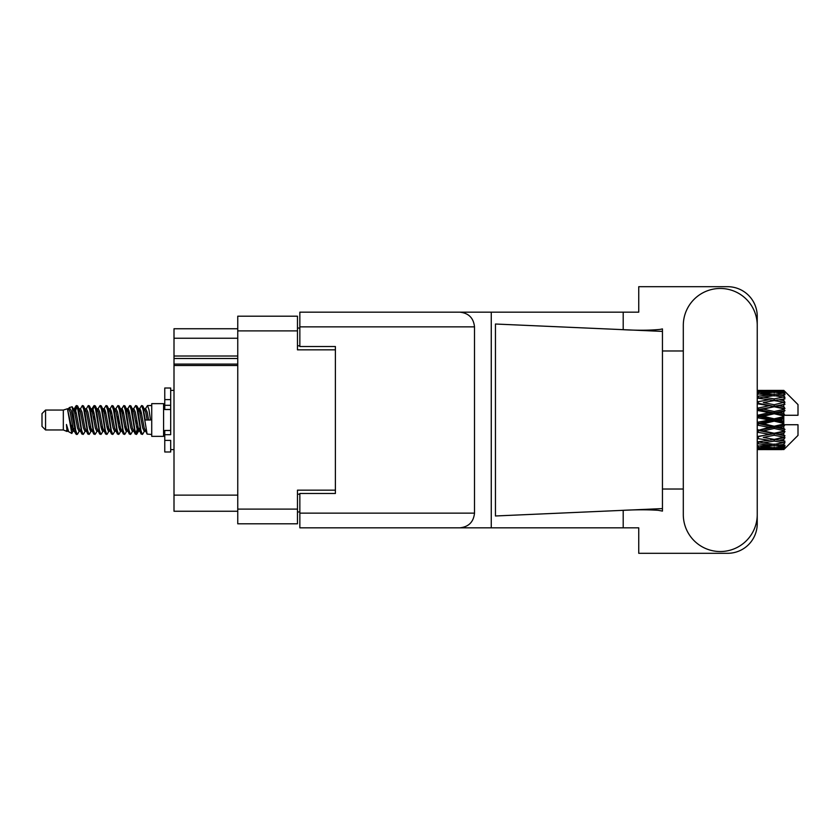 <?xml version="1.0" encoding="UTF-8"?>
<svg xmlns="http://www.w3.org/2000/svg" width="840" height="840" viewBox="0 0 840 840"><rect width="100%" height="100%" fill="white"/><g stroke="black" fill="none" stroke-linecap="round" stroke-linejoin="round"><path stroke-width="1.26" d="M237.752 365.495L174.006 365.495L174.006 364.088L237.752 364.088M335.391 493.469L335.391 490.151L297.476 490.151L297.476 523.803L237.752 523.803L237.752 316.197L297.476 316.197L297.476 349.85L335.391 349.85L335.391 346.531L335.391 493.469L299.849 493.469L299.849 513.135L474.506 513.135L474.506 326.865L299.849 326.865L299.849 312.165L638.747 312.165L638.747 286.692L727.619 286.692A29.621 29.621 0 0 1 757.239 316.312L757.239 350.973M299.849 511.949L297.476 511.949M297.476 328.052L299.849 328.052M237.752 338.237L174.006 338.237L174.006 328.755L237.752 328.755M237.752 511.245L174.006 511.245L174.006 495.128L237.752 495.128M174.006 365.495L174.006 495.128M174.006 338.237L174.006 356.013L237.752 356.013M174.006 356.013L174.006 364.088M174.006 358.502L237.752 358.502M683.298 514.563A36.971 36.971 0 0 0 720.269 551.534A36.971 36.971 0 0 0 757.239 514.563L757.239 325.437A36.971 36.971 0 0 0 720.269 288.467A36.971 36.971 0 0 0 683.298 325.437L683.298 514.563M474.506 513.135C473.571 521.997 468.678 526.901 459.816 527.835L638.747 527.835L638.747 553.308L727.619 553.308A29.621 29.621 0 0 0 757.239 523.688L757.239 489.027M683.298 489.027L662.445 489.027L662.445 347.959L662.445 350.973L683.298 350.973M662.445 511.088L658.15 510.3C647.535 509.586 634.935 509.639 620.351 510.457L495.453 515.981L495.453 324.019L662.445 331.401L662.445 511.088M623.196 527.835L623.196 510.332M623.196 329.669L623.196 312.165M459.816 527.835L299.849 527.835L491.264 527.835L491.264 312.165L299.849 312.165M662.445 331.401L662.445 328.913L660.114 329.395C649.803 330.456 636.542 330.498 620.351 329.543M335.391 346.531L299.849 346.531L299.849 326.865M299.849 527.835L299.849 513.135M459.816 312.165C468.678 313.1 473.571 318.003 474.506 326.865M662.445 508.599L620.351 510.457M45.559 429.954L45.559 410.046L42 413.606L42 426.394L45.559 429.954L63.326 429.954L67.032 431.487L67.704 430.784L67.168 431.245L68.649 431.245M45.559 410.046L63.326 410.046L63.326 429.954M151.725 420L151.725 436.349L163.579 436.349L163.579 403.651L151.725 403.651L151.725 420M63.326 410.046L67.452 408.786L71.809 433.461L68.68 431.739L66.454 424.483L67.032 431.487M72.398 424.546L71.62 428.022M71.809 433.461L74.571 427.969M69.332 407.558L72.167 406.77L74.204 420L74.204 425.534L71.337 410.834L69.332 407.558L68.103 409.217L68.649 408.755L70.13 412.041L73.091 427.959L74.036 430.784L75.054 430.868M133.276 409.217L135.671 405.542L137.151 409.773L141.172 434.091L142.748 434.091L144.931 430.395M135.671 405.542L136.826 405.909L137.886 409.773L140.858 430.227L142.338 434.459M138.999 409.605L141.593 405.542L143.073 409.773L147.105 434.091L151.725 434.459M145.131 409.217L147.515 405.542L148.995 409.773L150.486 420L145.299 420L142.748 405.909L145.666 412.041L147.147 420M74.204 425.534L76.419 434.459L77.585 434.091L79.758 430.395M74.204 420L75.684 430.227L77.165 434.459M74.571 412.031L76.419 405.542L77.9 409.773L81.931 434.091L83.507 434.091L85.481 430.784M76.419 405.542L77.585 405.909L78.645 409.773L81.606 430.227L83.087 434.459M79.013 408.755L80.493 408.755L82.352 405.542L83.832 409.773L87.854 434.091L89.428 434.091L91.602 430.395M89.849 429.671L90.436 425.933M82.352 405.542L83.507 405.909L84.567 409.773L87.528 430.227L89.008 434.459M90.373 430.868L90.867 427.969M84.934 408.755L86.415 408.755L88.273 405.542L89.754 409.773L93.776 434.091L95.351 434.091L97.325 430.784M88.273 405.542L89.428 405.909L90.489 409.773L93.461 430.227L94.941 434.459M92.337 412.031L94.195 405.542L95.676 409.773L99.708 434.091L101.283 434.091L103.246 430.784M101.692 429.671L102.281 425.933M94.195 405.542L95.351 405.909L96.422 409.773L99.383 430.227L100.863 434.459M102.228 430.868L102.711 427.969M97.734 409.217L100.117 405.542L101.598 409.773L105.63 434.091L107.205 434.091L109.379 430.395M107.625 429.671L108.213 425.933M100.117 405.542L101.283 405.909L102.344 409.773L105.305 430.227L106.785 434.459M108.15 430.868L108.644 427.969M103.457 409.605L106.05 405.542L107.531 409.773L111.552 434.091L113.127 434.091L115.101 430.784M106.05 405.542L107.205 405.909L108.266 409.773L111.227 430.227L112.707 434.459M108.633 408.755L110.124 408.755L111.972 405.542L113.453 409.773L117.474 434.091L119.049 434.091L121.223 430.395M119.469 429.671L120.057 425.933M111.972 405.542L113.127 405.909L114.188 409.773L117.159 430.227L118.639 434.459M119.994 430.868L120.488 427.969M115.5 409.217L117.894 405.542L119.374 409.773L123.407 434.091L124.982 434.091L127.155 430.395M125.391 429.671L125.979 425.933M117.894 405.542L119.049 405.909L120.12 409.773L123.081 430.227L124.561 434.459M125.927 430.868L126.42 427.969M121.223 409.605L123.816 405.542L125.297 409.773L129.329 434.091L130.904 434.091L132.877 430.784M123.816 405.542L124.982 405.909L126.042 409.773L129.003 430.227L130.483 434.459M127.155 409.605L129.749 405.542L131.229 409.773L135.251 434.091L136.826 434.091L138.264 427.969M136.038 434.165L137.834 425.933M129.749 405.542L130.904 405.909L131.964 409.773L134.925 430.227L136.405 434.459M75.002 414.068L76.797 405.836M92.767 414.068L93.366 410.33M104.192 412.031L104.685 409.132M104.622 414.068L105.21 410.33M110.114 412.031L110.607 409.132M110.544 414.068L111.132 410.33M121.968 412.031L122.462 409.132M122.398 414.068L122.987 410.33M127.89 412.031L128.383 409.132M128.321 414.068L128.909 410.33M139.745 412.031L140.228 409.132M140.175 414.068L140.763 410.33M141.593 405.542L142.748 405.909M779.131 420L783.783 418.908L783.783 421.092L779.131 420L774.175 420L757.239 423.801M757.239 417.69L769.23 420L757.239 422.31M783.783 390.39L784.97 391.566L783.783 390.39L779.131 390.432L783.783 390.39M783.783 390.842L774.175 391.493L763.266 390.905L783.783 390.842L784.97 391.87L783.783 390.526M783.783 391.514L783.783 392.185L779.131 391.829L783.783 391.514L784.97 392.301L783.783 390.957M783.783 393.068L774.175 394.38L763.266 393.194L774.175 392.207L783.783 393.068L784.97 393.803L783.783 392.185M783.783 394.422L783.783 395.588L779.131 394.989L784.97 394.779L783.783 393.33M783.783 396.974L774.175 398.885L763.266 397.173L774.175 395.63L784.97 397.373L783.783 395.588M783.783 398.937L783.783 400.533L779.131 399.725L784.97 398.832L783.783 397.373M783.783 402.339L774.175 404.723L763.266 402.591L774.175 400.586L784.97 402.37L783.783 400.533M783.783 404.786L783.783 406.697L779.131 405.731L784.97 404.229L783.783 402.843M783.783 408.807L783.783 409.385L774.175 411.516L763.266 409.091L774.175 406.76L783.783 408.807L784.97 408.471L783.783 406.697M783.783 411.579L783.783 413.69L779.131 412.629L783.783 411.579L784.97 410.603L783.783 409.385M783.783 415.979L783.783 416.598L774.175 418.834L763.266 416.283L774.175 413.763L783.783 415.979L783.783 415.265L784.938 415.265L783.783 413.69M784.938 415.265L798 415.265L798 404.596L784.434 391.031M783.783 418.908L783.783 416.598M783.783 423.402L783.783 424.022L774.175 426.237L763.266 423.717L774.175 421.166L783.783 423.402L783.783 421.092M784.434 448.969L798 435.404L798 424.736L783.783 424.736L783.783 424.022M783.783 426.31L783.783 428.421L779.131 427.371L783.783 426.31L784.938 424.736M783.783 430.616L783.783 431.193L774.175 433.241L763.266 430.909L774.175 428.484L783.783 430.616L784.97 429.397L783.783 428.421M783.783 433.304L783.783 435.215L779.131 434.269L783.783 433.304L784.97 431.529L783.783 431.193M783.783 437.157L774.175 439.415L763.266 437.409L774.175 435.278L783.783 437.157L784.97 435.771L783.783 435.215M783.783 439.467L783.783 441.063L779.131 440.276L783.783 439.467L784.97 437.63L783.783 437.661M783.783 442.628L774.175 444.37L763.266 442.827L774.175 441.116L783.783 442.628L784.97 441.168L783.783 441.063M783.783 444.413L783.783 445.578L779.131 445.011L783.783 444.413L784.97 442.628L783.783 443.026M783.783 446.67L774.175 447.794L763.266 446.806L774.175 445.62L783.783 446.67L784.97 445.221L783.783 445.578M783.783 447.815L783.783 448.487L779.131 448.171L783.783 447.815L784.97 446.197L783.783 446.933M766.248 449.6L774.175 449.62L763.266 449.096L774.175 448.507L783.783 449.043L784.97 447.699L783.783 448.487M783.783 449.043L774.175 449.474M783.783 449.474L779.131 449.568L783.783 449.474L784.97 448.13L783.783 449.159M784.97 448.434L783.783 449.61L784.97 448.434M774.175 449.62L782.114 449.6M758.3 449.62L769.23 449.568L758.3 449.295L758.3 447.93M757.239 449.327L758.3 449.295M770.07 449.358L769.23 449.568M757.239 447.374L769.23 448.171L757.239 448.802M758.3 447.279L758.3 445.736M771.729 447.584L769.23 448.171M761.544 448.675L763.266 449.096M774.175 448.507L774.175 447.048M778.292 449.358L779.131 449.568M757.239 443.699L769.23 445.011L757.239 446.177M757.837 441.998L757.239 442.103M758.3 443.552L758.3 441.913L763.266 442.827M773.083 444.224L769.23 445.011M760.053 446.093L763.266 446.806M774.175 445.62L774.175 444.014M776.633 447.584L779.131 448.171M757.239 438.532L769.23 440.276L757.239 441.903M758.3 438.344L758.3 436.716L757.239 436.905M757.239 432.201L769.23 434.269L757.239 436.863M774.175 441.116L774.175 439.467L770.217 440.108L774.175 439.467L779.131 440.276L763.266 437.409M775.278 444.224L779.131 445.011M758.3 436.464L757.239 436.254M758.3 431.981L758.3 430.469L757.239 430.689M757.239 425.103L769.23 427.371L757.239 430.563M774.175 435.278L774.175 433.703L757.239 436.527M774.175 433.241L769.23 434.269M774.175 439.415L784.97 437.63M758.3 429.818L757.239 429.576M758.3 424.862L758.3 423.56L757.239 423.591M774.175 428.484L774.175 427.077L758.3 430.469L763.266 430.909M774.175 426.237L774.175 427.077L769.23 427.371M784.97 431.529L774.175 433.703L779.131 434.269M758.3 417.438L758.3 416.441L757.239 416.671M757.239 410.424L769.23 412.629L758.3 415.139L758.3 416.441L757.239 416.409M758.3 422.562L758.3 423.56L763.266 423.717M774.175 421.166L774.175 420L769.23 420M784.78 424.736L774.175 427.077L779.131 427.371M758.3 415.139L757.239 414.897M758.3 410.183L758.3 409.531L757.239 409.752M757.239 403.746L769.23 405.731L758.3 408.019L758.3 409.531L757.239 409.437M774.175 413.763L774.175 412.923L758.3 416.441L763.266 416.283M774.175 411.516L774.175 412.923L769.23 412.629M774.175 418.834L774.175 420L757.239 416.199M783.783 417.837L774.175 420L783.783 422.163M758.3 408.019L757.239 407.799M758.3 403.536L757.239 403.473M757.239 398.097L769.23 399.725L758.3 401.656L758.3 403.284L757.239 403.137M774.175 406.76L758.3 409.531L763.266 409.091M774.175 404.723L774.175 406.298L769.23 405.731M784.97 410.603L774.175 412.923L779.131 412.629M758.3 401.656L757.239 401.468M757.837 398.003L757.239 397.897M774.175 400.586L763.266 402.591M784.97 402.37L769.23 399.725L774.175 400.533L778.145 399.893L774.175 400.533L774.175 398.885M784.97 404.229L774.175 406.298L779.131 405.731M757.239 393.824L769.23 394.989L757.239 396.302M758.3 396.449L758.3 398.087L763.266 397.173M773.083 395.776L769.23 394.989M757.239 391.199L769.23 391.829L757.239 392.627M758.3 392.721L758.3 394.264M771.729 392.417L769.23 391.829M760.053 393.907L763.266 393.194M774.175 394.38L774.175 395.987M775.278 395.776L779.131 394.989M758.3 390.38L769.23 390.432L757.239 390.673M758.3 390.705L758.3 392.07M770.07 390.642L769.23 390.432M761.544 391.325L763.266 390.905M774.175 391.493L774.175 392.952M776.633 392.417L779.131 391.829M782.114 390.401L766.248 390.401M778.292 390.642L779.131 390.432M66.454 430.469L67.168 431.245M72.796 408.901L73.626 409.217L74.571 412.041L77.532 427.959L79.013 431.245L79.548 430.784M83.507 405.909L86.415 412.041L89.386 427.959L90.867 431.245L91.403 430.784M93.828 420L94.563 415.695M95.351 405.909L98.27 412.041L101.231 427.959L102.711 431.245L104.192 431.245M107.205 405.909L110.124 412.041L113.085 427.959L114.566 431.245L116.046 431.245M117.527 420L118.261 415.695M119.049 405.909L121.968 412.041L124.929 427.959L126.41 431.245L126.956 430.784M130.904 405.909L133.823 412.041L136.784 427.959L138.264 431.245L139.745 427.969M66.454 424.483L68.68 431.739M73.826 409.605L74.571 408.755L76.052 412.041L79.013 427.959L81.931 434.091M86.415 408.755L87.906 412.041L90.867 427.959L93.776 434.091M96.789 408.755L98.27 408.755L99.75 412.041L102.711 427.959L105.63 434.091M110.124 408.755L111.605 412.041L114.566 427.959L117.474 434.091M118.261 424.305L119.007 420M121.433 409.217L121.968 408.755L123.448 412.041L126.41 427.959L129.329 434.091M132.332 408.755L133.823 408.755L135.303 412.041L138.264 427.959L141.172 434.091M144.186 408.755L145.666 408.755L147.147 412.041L148.628 420M67.452 408.786L71.61 427.959L73.091 431.245L73.626 430.784M77.585 405.909L80.493 412.041L83.454 427.959L84.934 431.245L86.415 431.245M89.428 405.909L92.348 412.041L95.308 427.959L96.789 431.245L98.27 431.245M101.283 405.909L104.192 412.041L107.153 427.959L108.633 431.245L109.179 430.784M111.605 420L112.34 415.695M113.127 405.909L116.046 412.041L119.007 427.959L120.488 431.245L121.023 430.784M124.982 405.909L127.89 412.041L130.851 427.959L132.332 431.245L133.823 431.245M139.209 409.217L139.745 408.755L138.264 408.755L139.745 412.041L142.706 427.959L144.186 431.245L144.722 430.784M80.493 408.755L81.974 412.041L84.934 427.959L87.854 434.091M90.867 412.031L92.348 408.755L93.828 412.041L96.789 427.959L99.708 434.091M103.656 409.217L104.192 408.755L105.672 412.041L108.633 427.959L111.552 434.091M114.566 408.755L116.046 408.755L117.527 412.041L120.488 427.959L123.407 434.091M126.41 408.755L127.89 408.755L129.37 412.041L132.332 427.959L135.251 434.091M136.038 424.305L136.784 420M139.745 408.755L141.225 412.041L144.186 427.959L147.105 434.091M784.97 408.471L757.239 403.095M784.78 415.265L757.239 409.311M784.97 429.397L757.239 423.329M784.97 435.771L757.239 430.248M170.688 430.469L164.766 430.469L164.766 434.69L170.688 434.69L170.688 399.609L164.766 399.609L164.766 388.006L170.688 388.006L170.688 405.31L164.766 405.31L164.766 409.531L170.688 409.531M164.766 434.69L164.766 451.994L170.688 451.994L170.688 440.391L164.766 440.391M164.766 399.609L164.766 405.31M237.752 509.114L297.476 509.114M297.476 330.887L237.752 330.887M297.476 494.183L299.849 494.183M299.849 345.818L297.476 345.818M170.688 409.479L164.766 409.479M170.688 430.521L164.766 430.521M163.579 432.443L164.766 432.443M771.204 449.62L777.158 449.62M757.239 390.38L761.282 390.38M771.204 390.38L777.158 390.38M147.515 405.542L151.725 405.542M163.579 407.558L164.766 407.558M72.167 406.77L73.626 409.217M136.826 434.091L138.799 430.784M73.091 408.755L74.571 408.755M79.013 431.245L80.493 431.245M90.867 431.245L92.348 431.245M120.488 408.755L121.968 408.755M126.41 431.245L127.89 431.245M138.264 431.245L139.745 431.245M74.036 409.217L76.01 405.909M136.826 405.909L138.799 409.217M67.168 408.755L68.649 408.755M73.091 431.245L74.571 431.245M90.867 408.755L92.348 408.755M102.711 408.755L104.192 408.755M108.633 431.245L110.124 431.245M120.488 431.245L121.968 431.245M144.186 431.245L145.666 431.245M74.036 430.784L76.01 434.091M91.802 409.217L93.776 405.909M170.688 449.62L174.006 449.62M170.688 390.38L174.006 390.38"/></g></svg>
